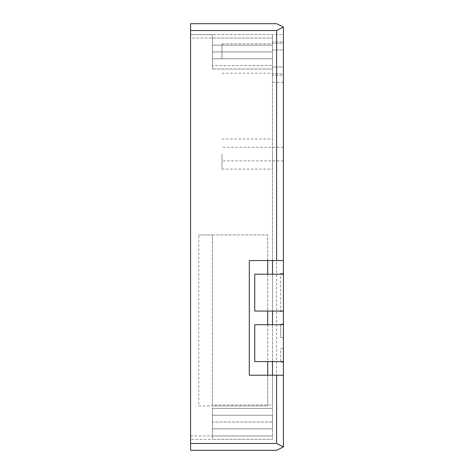 <?xml version="1.0" encoding="UTF-8"?>
<svg xmlns="http://www.w3.org/2000/svg" width="474" height="474" viewBox="0 0 474 474"><rect width="100%" height="100%" fill="white"/><g stroke="black" fill="none" stroke-linecap="round" stroke-linejoin="round"><path stroke-width="0.36" stroke-dasharray="2.37 1.78" d="M190.584 38.033L190.584 439.38L212.429 439.38L212.429 404.98L212.429 435.967L212.429 408.392L272.491 408.392L272.491 435.967L212.429 435.967L212.429 439.38L212.429 435.967L212.429 439.38L190.584 439.38L190.584 38.033L212.429 38.033L212.429 69.02L212.429 38.033L190.584 38.033M283.416 27.113L276.591 23.7L190.584 23.7L190.584 450.3L276.591 450.3L283.416 446.887L276.591 443.474L276.591 30.526L283.416 27.113L283.416 446.887M190.584 34.62L212.429 34.62L212.429 69.02L212.429 34.62L272.491 34.62L190.584 34.62M190.584 435.967L212.429 435.967L190.584 435.967M283.416 260.546L249.288 260.546L249.288 375.218L272.491 375.218L272.491 404.98L212.429 404.98M272.491 260.546L272.491 69.02L212.429 69.02L272.491 69.02L272.491 408.392L212.429 408.392L212.429 435.967L272.491 435.967L272.491 439.38L212.429 439.38L272.491 439.38L272.491 408.392L212.429 408.392L272.491 408.392L272.491 404.98M267.715 375.218L267.715 405.934L212.429 405.934L212.429 234.95L267.715 234.95L267.715 260.546M267.715 274.197L267.715 311.057M267.715 324.708L267.715 361.567M190.584 30.526L276.591 30.526M198.778 405.934L212.429 405.934L198.778 405.934L198.778 234.95L267.715 234.95L267.715 405.934L212.429 405.934L212.429 234.95L198.778 234.95M190.584 443.474L276.591 443.474M212.429 51.956L212.429 45.131L212.429 58.782L212.429 51.956L272.491 51.956L272.491 38.033L212.429 38.033L272.491 38.033L272.491 34.62L272.491 65.608L272.491 45.131L272.491 58.782L272.491 45.131L272.491 58.782L272.491 51.956L212.429 51.956M272.491 69.02L272.491 65.608L212.429 65.608L272.491 65.608L212.429 65.608L272.491 65.608L272.491 69.02M272.491 274.197L272.491 311.057L254.745 311.057L254.745 274.197L283.416 274.197M272.491 324.708L272.491 361.567L254.745 361.567L254.745 324.708L283.416 324.708M283.416 34.62L283.416 82.399L283.416 73.867L272.491 73.867L283.416 73.867L283.416 67.041L272.491 67.041L283.416 67.041L283.416 75.236L272.491 75.236L272.491 67.041L272.491 82.399L272.491 34.62L272.491 49.977L283.416 49.977L283.416 34.62L272.491 34.62M272.491 75.236L272.491 41.789L272.491 49.977L283.416 49.977L283.416 41.789L272.491 41.789M272.491 58.509L272.491 43.833L272.491 58.509M272.491 154.068L272.491 169.088L272.491 154.068M283.416 375.218L272.491 375.218M212.429 422.044L212.429 428.869L212.429 422.044L272.491 422.044L272.491 415.218L272.491 428.869L272.491 415.218L272.491 428.869L272.491 422.044L212.429 422.044M283.416 361.567L272.491 361.567M283.416 311.057L272.491 311.057M272.491 43.152L283.416 43.152L272.491 43.152M283.416 75.236L283.416 41.789M221.986 58.509L221.986 43.833L221.986 58.509M221.986 154.068L221.986 169.088L221.986 154.068M283.416 154.068L283.416 160.893L283.416 154.068M283.416 311.738L283.416 273.516L283.416 311.738L280.685 311.738L280.685 273.516L280.685 311.738L283.416 311.738M283.416 348.597L283.416 324.026L283.416 348.597L280.685 348.597L280.685 362.249L280.685 348.597L283.416 348.597M283.416 273.516L280.685 273.516L283.416 273.516M283.416 337.678L280.685 337.678L280.685 324.026L280.685 337.678L283.416 337.678M283.416 324.026L280.685 324.026L283.416 324.026M283.416 362.249L280.685 362.249L283.416 362.249M212.429 58.782L272.491 58.782L212.429 58.782M212.429 45.131L272.491 45.131L212.429 45.131M283.416 82.399L272.491 82.399M221.986 73.186L272.491 73.186M221.986 43.833L272.491 43.833M221.986 169.088L272.491 169.088M221.986 139.054L272.491 139.054M212.429 428.869L272.491 428.869L212.429 428.869M212.429 415.218L272.491 415.218L212.429 415.218M283.416 147.242L221.986 147.242M283.416 160.893L221.986 160.893"/><path stroke-width="0.71" d="M283.416 27.113L276.591 23.7L190.584 23.7L190.584 450.3L276.591 450.3L283.416 446.887L276.591 443.474L276.591 375.218L249.288 375.218L249.288 260.546L283.416 260.546L283.416 27.113L276.591 30.526L276.591 260.546M267.715 260.546L267.715 274.197M267.715 311.057L267.715 324.708M267.715 361.567L267.715 375.218M190.584 30.526L276.591 30.526M190.584 443.474L276.591 443.474M272.491 274.197L272.491 260.546M272.491 311.057L272.491 324.708M272.491 375.218L272.491 361.567M276.591 375.218L283.416 375.218L283.416 446.887M283.416 375.218L283.416 361.567L254.745 361.567L254.745 324.708L283.416 324.708L283.416 311.057L254.745 311.057L254.745 274.197L283.416 274.197L283.416 260.546M283.416 311.057L283.416 274.197M283.416 361.567L283.416 324.708"/></g></svg>
